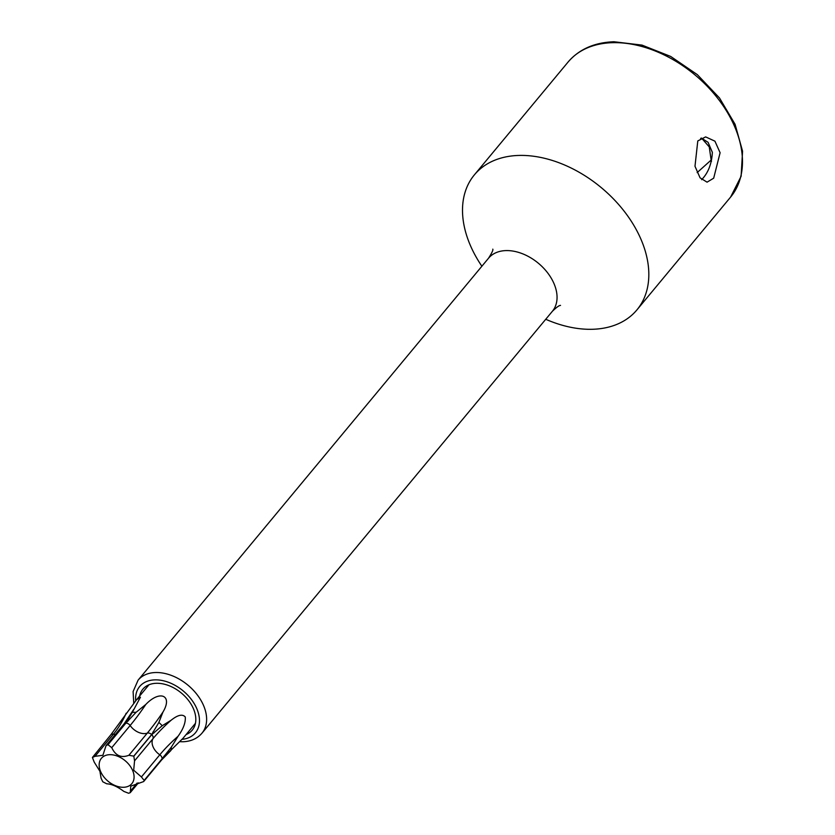 <?xml version="1.0" encoding="UTF-8"?>
<svg xmlns="http://www.w3.org/2000/svg" width="835" height="835" viewBox="0 0 835 835"><rect width="100%" height="100%" fill="white"/><g stroke="black" fill="none" stroke-linecap="round" stroke-linejoin="round"><path stroke-width="1.25" d="M700.648 138.422L701.964 138.547L709.249 146.918L711.138 160.059L697.141 172.605M711.493 161.312A94.334 63.617 -140.3 0 0 711.138 160.059M171.332 747.137L162.053 758.838A4.071 2.745 -140.3 0 0 159.798 754.809A13.809 9.31 39.7 0 1 152.941 738.714A4.071 2.745 -140.3 0 0 151.74 734.654L133.819 756.228A29.507 19.894 -140.3 0 0 133.736 756.145L128.893 755.268L147.284 733.13A13.809 9.31 39.7 0 1 130.145 725.511A4.071 2.745 -140.3 0 0 125.897 723.12L107.986 744.695A29.507 19.894 -140.3 0 0 107.882 744.705L106.055 745.603L102.893 755.289L95.023 756.333L113.403 734.195A4.071 2.745 -140.3 0 0 110.794 734.852L136.543 699.74L140.447 697.204L132.274 712.432A30.185 20.353 39.7 0 1 136.074 712.318L145.812 704.448C159.923 689.637 173.002 695.419 162.95 712.067L158.869 722.442A30.185 20.353 39.7 0 1 162.199 725.73L171.185 720.188C177.782 714.927 182.468 713.852 185.255 716.962C185.767 722.473 183.356 728.913 178.043 736.282L171.332 747.137A30.185 20.353 39.7 0 1 170.862 750.55L161.614 759.944A4.071 2.745 -140.3 0 0 162.042 758.932L183.001 738.307M162.042 758.932L143.641 781.57L130.771 786.163L130.26 792.645L128.684 793.25A29.507 19.894 -140.3 0 1 128.59 793.25L123.872 791.423C117.453 786.58 111.744 784.044 106.734 783.804L102.83 781.81A29.507 19.894 -140.3 0 1 102.747 781.717L101.087 778.22L99.918 771.289L94.219 762.125L92.434 757.533A29.507 19.894 -140.3 0 1 92.445 757.439L110.794 734.852M151.74 734.654L162.199 725.73M158.869 722.442L151.657 734.57L133.736 756.145M125.897 723.12L136.074 712.318M132.274 712.432L125.803 723.131L107.882 744.705M144.121 780.506A29.507 19.894 -140.3 0 0 144.142 780.412L141.418 776.947L133.684 770.235L134.55 760.852L152.941 738.714A146.876 65.725 156.9 0 1 171.185 720.188M100.597 771.488A19.81 13.36 39.7 0 1 109.667 754.683A19.81 13.36 39.7 0 1 132.64 770.475A19.81 13.36 39.7 0 1 123.57 787.28A19.81 13.36 39.7 0 1 100.597 771.488M133.819 756.228L134.55 760.852M128.893 755.268C121.221 758.253 115.512 755.706 111.754 747.659L130.145 725.511A146.876 41.854 114 0 0 145.812 704.448M107.986 744.695L111.754 747.659M92.445 757.439L95.023 756.333M701.671 179.692L702.705 178.523C708.539 172 711.754 163.274 712.359 152.356L708.09 142.347L701.327 138.036M697.789 140.927L705.638 136.898L714.927 141.167L720.104 152.742L713.685 178.179L707.057 182.166L700.074 177.834L694.991 166.259L697.789 140.927M545.735 319.273A105.659 71.246 -140.3 0 0 592.735 329.272A105.659 71.246 -140.3 0 0 636.948 309.858A105.659 71.246 -140.3 0 0 624.789 212.017A105.659 71.246 -140.3 0 0 518.598 155.446A105.659 71.246 -140.3 0 0 474.384 174.849A105.659 71.246 -140.3 0 0 481.878 266.24M186.09 734.581A32.074 21.626 -140.3 0 0 192.217 730.166A32.074 21.626 -140.3 0 0 188.522 700.461A32.074 21.626 -140.3 0 0 156.281 683.291A32.074 21.626 -140.3 0 0 142.868 689.178A32.074 21.626 -140.3 0 0 139.643 696.004M130.333 791.225L137.128 783.053M153.984 732.973A29.507 19.894 -140.3 0 0 152.962 731.971M128.214 720.97A29.507 19.894 -140.3 0 0 127.045 721.012M163.754 757.261A29.507 19.894 -140.3 0 0 163.9 756.218M162.053 758.838L144.142 780.412M151.657 734.57A4.071 2.745 -140.3 0 0 147.284 733.13A146.876 41.854 114 0 0 162.95 712.067M141.418 776.947L159.798 754.809A146.876 65.725 156.9 0 1 178.043 736.282M125.803 723.131A4.071 2.745 -140.3 0 0 124.102 723.872L133.59 709.583M115.303 734.476A13.809 9.31 39.7 0 1 113.403 734.195A146.876 107.59 50.5 0 0 126.148 713.226M730.594 197.102L741.115 176.3L742.566 151.208L735.082 124.3L719.499 97.977L697.329 74.639L670.662 56.436L641.99 45.1L613.934 41.75C594.374 42.481 579.072 49.265 568.04 62.093A105.659 71.246 39.7 0 1 612.243 42.689A105.659 71.246 39.7 0 1 718.444 99.261A105.659 71.246 39.7 0 1 730.594 197.102L636.948 309.858M560.525 305.412C559.293 305.286 556.59 307.238 552.394 311.267A41.51 27.993 -140.3 0 0 547.614 272.826A41.51 27.993 -140.3 0 0 505.895 250.594A41.51 27.993 -140.3 0 0 488.527 258.224C491.878 252.953 493.308 249.936 492.796 249.154M552.394 311.267L201.966 733.193A41.51 27.993 -140.3 0 0 197.185 694.751A41.51 27.993 -140.3 0 0 155.467 672.53A41.51 27.993 -140.3 0 0 138.099 680.149L133.109 691.557L133.736 703.258M181.999 739.361A36.229 24.424 -140.3 0 0 196.444 707.85A36.229 24.424 -140.3 0 0 154.83 679.867A36.229 24.424 -140.3 0 0 135.688 700.784M195.432 723.34L182.99 738.317M130.26 792.645L138.391 782.865M148.985 684.763L136.543 699.74M143.641 781.57L161.614 759.944M106.055 745.603L124.102 723.872M568.04 62.093L474.384 174.849M179.723 741.699L182.907 741.751C190.912 741.459 197.269 738.61 201.966 733.193M488.527 258.224L138.099 680.149"/></g></svg>
